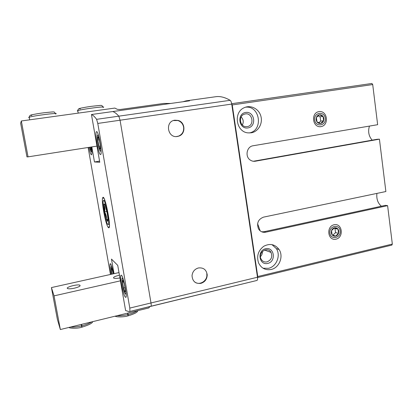 <?xml version="1.0" encoding="UTF-8"?>
<svg xmlns="http://www.w3.org/2000/svg" width="413" height="413" viewBox="0 0 413 413"><rect width="100%" height="100%" fill="white"/><g stroke="black" fill="none" stroke-linecap="round" stroke-linejoin="round"><path stroke-width="0.62" d="M369.444 126.089C367.818 131.499 368.726 136.192 372.17 140.162M255.363 161.209L253.773 161.184L377.193 139.269L379.428 139.16L255.363 161.209C253.567 161.504 251.894 161.137 250.345 160.115C244.749 156.708 246.711 146.501 253.107 145.758L377.647 124.7L372.712 84.557L371.886 83.467L231.667 103.709C231.321 101.939 230.805 100.808 230.124 100.318C224.894 97.272 220.108 96.074 215.772 96.714L186.139 100.844L182.938 101.748M265.724 232.194L264.088 231.714L385.35 205.354L387.606 205.643L265.724 232.194C262.606 232.705 260.19 231.574 258.466 228.807C256.478 223.18 258.166 219.288 263.525 217.135L385.871 191.529L379.428 139.16M376.909 193.403C376.326 198.901 377.812 203.17 381.369 206.216M391.767 245.069L392.335 244.073L387.606 205.643M114.034 273.669L111.479 259.085L117.736 265.368L125.609 310.571L129.207 311.629L151.003 306.229C151.303 305.971 151.297 304.882 150.993 302.961L120.064 120.219L118.815 116.172C116.564 113.611 114.53 112.073 112.713 111.556L189.526 100.829L186.139 100.844M129.207 311.629L256.948 280.453C257.5 280.174 257.691 279.209 257.531 277.562L257.753 276.54L232.24 104.933L231.672 103.725L371.886 83.467M321.009 126.626C312.564 128.118 310.504 112.852 319.006 111.603C327.437 110.23 329.419 125.325 321.009 126.626M336.006 239.168C327.808 241.156 325.826 226.51 334.086 224.749C342.274 222.875 344.179 237.361 336.006 239.168M251.218 132.816L248.115 132.883C236.164 132.165 233.009 112.336 244.197 107.726C250.691 104.561 258.925 108.81 260.882 116.203C262.983 123.554 258.239 131.747 251.218 132.816M271.171 269.477C265.414 270.458 261.202 268.249 258.533 262.838C256.447 256.112 258.192 250.588 263.768 246.267C269.901 243.112 275.017 244.207 279.111 249.55C283.798 256.452 279.281 267.836 271.171 269.477M257.531 277.562L231.672 103.725M200.873 283.37C195.37 283.876 192.422 281.284 192.03 275.59C192.556 271.62 194.688 269.075 198.416 267.954C203.506 267.433 206.443 269.751 207.218 274.903C207.037 279.234 204.925 282.053 200.873 283.37M177.456 136.471C167.487 138.469 164.71 121.308 174.864 120.204L178.189 120.446C185.447 122.243 185.943 133.915 178.881 136.104L177.456 136.471M253.773 161.184L253.288 161.251M264.088 231.714L261.672 231.786M271.94 244.589L276.349 248.605C280.995 255.44 276.524 266.705 268.481 268.321L263.055 268.223M267.763 263.427C259.023 265.585 256.803 250.624 265.611 248.703C274.34 246.664 276.478 261.46 267.763 263.427M267.02 261.878C264.335 262.343 262.322 261.341 260.99 258.879C257.64 252.384 267.707 245.952 271.026 252.41C272.663 256.881 271.331 260.035 267.02 261.878M262.389 251.44C262.508 253.474 261.857 255.208 260.427 256.649M245.461 107.215C260.025 105.217 263.685 130.477 249.276 132.955M247.919 127.932C238.864 129.476 236.525 113.751 245.652 112.46C254.702 111.04 256.943 126.584 247.919 127.932M247.196 126.61L246.489 126.672C239.829 127.204 238.033 115.8 244.537 114.138C252.25 111.489 255.229 125.609 247.196 126.61M241.151 116.956C243.427 119.357 243.83 122.052 242.359 125.031M323.043 116.43C322.094 115.16 320.891 114.613 319.43 114.788C317.984 115.072 316.967 115.97 316.384 117.488C315.893 119.047 316.09 120.493 316.967 121.835C317.922 123.095 319.13 123.642 320.586 123.461C322.026 123.167 323.038 122.269 323.616 120.756C324.102 119.207 323.911 117.762 323.043 116.43L319.43 114.788L316.384 117.488L316.967 121.835L320.586 123.461L323.616 120.756L323.043 116.43L320.111 116.812L320.679 121.102L323.616 120.756M325.289 118.278C324.36 110.705 313.632 112.367 314.696 119.977C315.682 127.591 326.358 125.82 325.289 118.278M318.067 115.888L320.111 116.812M320.679 121.102L318.826 122.754M337.999 229.158C337.075 227.997 335.908 227.542 334.494 227.806C333.09 228.172 332.104 229.112 331.531 230.619C331.05 232.158 331.236 233.546 332.088 234.785C333.017 235.947 334.189 236.396 335.604 236.128C337.003 235.751 337.984 234.816 338.552 233.314C339.027 231.781 338.841 230.397 337.999 229.158L334.494 227.806L331.531 230.619L332.088 234.785L335.604 236.128L338.552 233.314L337.999 229.158L334.989 228.503L335.537 232.617L338.552 233.314M340.178 230.81C339.285 223.531 328.867 225.834 329.889 233.138C330.834 240.443 341.205 238.043 340.178 230.81M334.055 228.141L334.989 228.503M335.537 232.617L332.914 235.116M170.703 103.457L163.775 103.441L120.09 109.517L117.411 109.357L114.819 108.077L21.337 120.978L28.048 156.857L96.957 146.114M21.337 120.978L20.65 123.219L26.953 156.888L28.048 156.857M176.356 136.564L178.571 136.12C182.314 134.426 183.991 131.463 183.62 127.214C182.944 123.854 181.033 121.628 177.884 120.529L173.481 120.544M149.924 306.585L148.773 307.969L60.344 329.538L54.046 295.868L120.426 280.835M60.344 329.538L57.366 319.29L51.424 287.577L118.99 272.57M119.92 277.928C116.931 278.476 114.871 278.543 113.74 278.14C112.93 277.252 114.835 276.287 119.455 275.244M51.424 287.577L54.046 295.868M74.417 288.181C71.165 288.863 68.914 288.997 67.665 288.584C64.727 287.438 77.515 283.907 79.859 285.192C80.747 286.018 78.929 287.014 74.417 288.181M194.652 281.965C199.381 285.822 207.357 281.041 206.867 274.712L206.774 273.742M81.645 324.344L82.022 327.137L81.294 324.427L81.547 325.883C77.257 326.884 73.622 327.266 70.649 327.024M81.753 327.199L81.547 325.883M127.602 313.131L127.849 314.556C123.745 315.511 120.152 315.893 117.065 315.702M127.947 313.049L128.195 315.806C134.545 313.885 137.736 312.166 137.761 310.653M127.942 315.868L127.849 314.556M256.948 280.453L151.003 306.229C151.303 305.971 151.297 304.882 150.993 302.961L120.064 120.219L118.815 116.172C116.564 113.611 114.53 112.073 112.713 111.556L91.454 114.525L99.77 162.263L94.469 161.973L99.574 161.137M129.919 311.361L129.796 308.083L97.783 123.441L96.611 119.331C94.675 116.698 92.956 115.093 91.454 114.525M94.469 161.973L91.831 146.914M88.119 147.493L110.452 274.464M125.304 297.097C123.089 294.794 119.352 275.084 121.154 275.213C122.929 274.134 127.803 297.51 125.758 297.365L125.304 297.097M100.519 154.534C98.521 155.092 94.448 131.535 96.575 131.67C98.526 130.745 102.708 154.875 100.55 154.529L100.519 154.534M91.371 146.987C92.006 151.808 92.037 154.421 91.459 154.813L91.438 154.813C90.741 154.514 89.889 152.036 88.872 147.374M111.174 274.304C109.951 268.042 109.651 264.485 110.281 263.618C111.174 264.088 112.284 267.469 113.616 273.762M108.485 227.615L108.428 227.578C105.867 225.999 100.942 200.099 102.744 197.688C104.861 192.959 112.109 230.743 108.485 227.615M113.441 273.798L111.815 268.078L111.52 269.926L112.248 274.067M89.977 147.204L91.123 150.125L91.216 147.007M100.173 149.32L100.405 146.088L99.306 139.749L97.989 136.755L97.783 140.048L98.862 146.279L100.173 149.32M124.984 292.105L125.433 290.246L124.39 284.232L122.909 280.179L122.485 282.12L123.513 288.031L124.984 292.105M112.393 269.735L111.52 269.926M123.528 281.883L122.485 282.12M124.989 287.691L123.513 288.031M99.316 139.816L97.783 140.048M100.395 146.042L98.862 146.279M91.247 147.188L90.008 147.384M107.85 220.552C107.984 219.081 107.772 216.686 107.21 213.366L105.201 205.369C104.592 203.836 104.174 203.459 103.957 204.244L104.541 211.823L107.153 221.038C107.514 221.528 107.747 221.368 107.85 220.552M104.422 204.74L103.88 204.698C104.985 206.918 105.201 209.293 104.541 211.823C106.069 214.249 106.719 216.866 106.502 219.675L107.617 219.871L107.153 221.038M107.948 224.548L108.531 224.047C109.517 221.136 106.12 203.284 104.133 200.935C101.066 196.34 105.429 223.196 107.948 224.548M107.896 219.406L106.502 219.675M106.833 211.384L104.541 211.823M257.753 276.54L392.335 244.073M232.24 104.933L372.712 84.557M129.796 308.083L257.485 277.231M97.783 123.441L231.729 104.076M96.611 119.331L230.124 100.318M257.598 223.696L260.175 230.867M29.282 117.664C28.487 117.628 28.461 117.478 29.199 117.225C33.536 115.635 61.129 112.264 55.497 113.983M77.856 111.066C77.086 111.035 77.061 110.891 77.778 110.643C81.944 109.084 108.433 105.738 103.002 107.426M91.531 321.928C89.358 323.42 86.152 324.706 81.913 325.795M137.002 310.839C135.165 312.223 132.232 313.436 128.195 314.474M111.985 274.124C110.741 267.201 110.808 265.089 112.186 267.789M91.722 149.95L91.418 151.808C90.974 151.674 90.411 150.146 89.735 147.24M100.875 147.906C100.994 150.012 100.865 151.106 100.498 151.194C99.683 151.328 97.964 144.793 97.442 139.63C97.065 134.101 97.628 133.523 99.135 137.885M125.857 291.17C126.037 293.55 125.851 294.454 125.289 293.886C122.806 290.84 120.353 271.005 123.688 280.763M257.567 277.562L391.952 245.069M177.848 120.519L178.189 120.446M206.867 274.691L207.218 274.903M279.111 249.55L276.349 248.605M271.026 252.41L264.542 250.046M29.679 119.827L29.199 117.225C29.39 116.11 29.875 115.418 30.66 115.15C30.175 115.077 37.315 113.596 43.659 112.811C55.982 111.577 53.757 111.448 55.425 113.554M30.825 115.32L31.842 115.495M78.217 113.126L77.778 110.643C77.954 109.569 78.418 108.898 79.177 108.619C78.754 108.531 85.62 107.075 91.743 106.291C103.586 105.067 101.319 104.959 102.935 107.003M79.342 108.779L80.303 108.949M79.859 285.192L80.003 285.977M69.085 327.406C68.79 328.247 76.875 328.805 81.753 327.215M92.641 321.66C92.558 323.131 89.017 324.959 82.011 327.153M115.206 316.157C115.392 316.952 122.997 317.427 127.947 315.883M104.076 198.565L102.744 197.688M109.347 226.272L108.428 227.578M104.427 204.74L103.957 204.244M108.531 224.047L109.409 224.966M104.133 200.935L104.613 199.758"/></g></svg>
